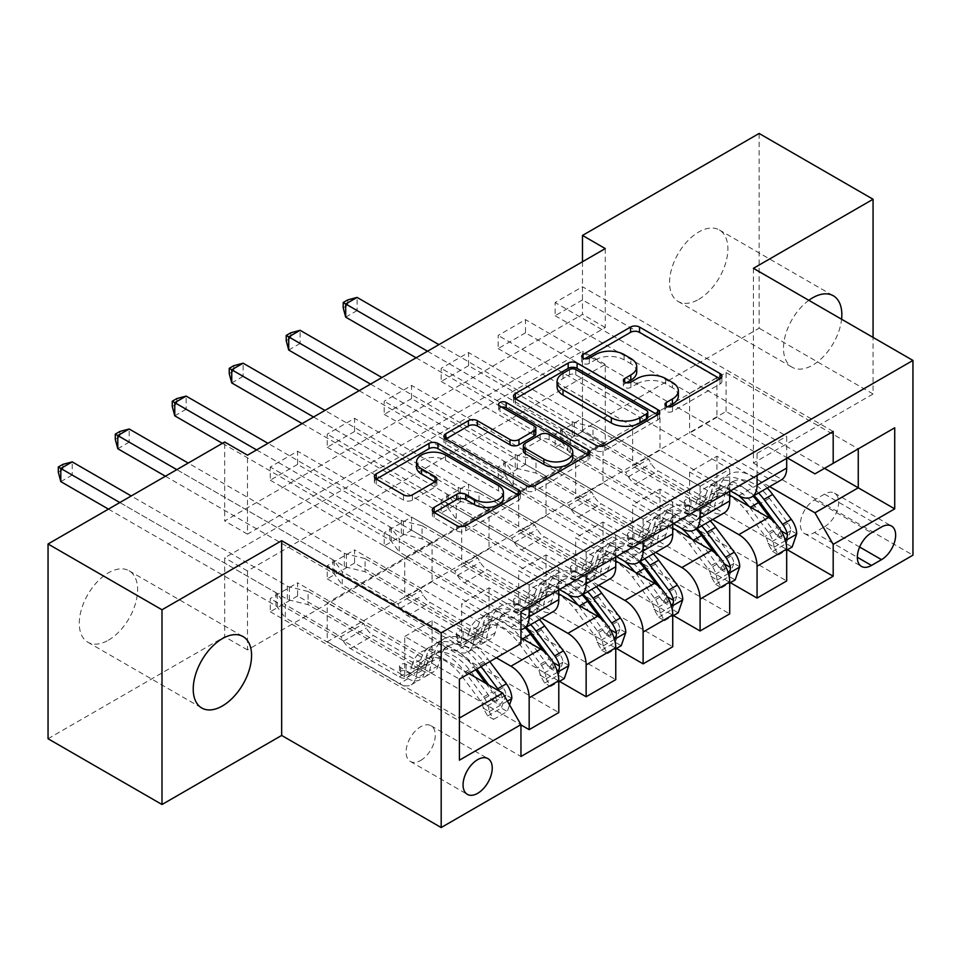 <?xml version="1.0" encoding="UTF-8"?>
<svg xmlns="http://www.w3.org/2000/svg" width="961" height="961" viewBox="0 0 961 961"><rect width="100%" height="100%" fill="white"/><g stroke="black" fill="none" stroke-linecap="round" stroke-linejoin="round"><path stroke-width="0.72" stroke-dasharray="4.8 3.6" d="M668.027 406.791L666.261 407.812A4.433 2.559 0 0 0 664.964 409.626A4.433 2.559 0 0 0 666.261 411.428A4.433 2.559 0 0 0 672.52 411.428L720.053 383.98A6.331 3.652 0 0 0 721.915 381.397A6.331 3.652 0 0 0 720.053 378.814L719.969 378.766M584.805 358.741L583.039 359.762A4.433 2.559 0 0 0 581.741 361.576A4.433 2.559 0 0 0 583.039 363.39A4.433 2.559 0 0 0 589.297 363.39L595.46 359.834L595.46 354.573M626.416 382.766L624.65 383.787A4.433 2.559 0 0 0 623.353 385.601A4.433 2.559 0 0 0 624.65 387.403A4.433 2.559 0 0 0 630.909 387.403L637.059 383.859L637.059 378.598M108.449 640.17A41.251 23.821 120 0 0 135.393 603.82A41.251 23.821 120 0 0 129.074 570.762A41.251 23.821 120 0 0 108.449 572.804A41.251 23.821 120 0 0 81.493 609.154A41.251 23.821 120 0 0 87.823 642.212A41.251 23.821 120 0 0 108.449 640.17M808.826 300.312A41.251 23.821 120 0 0 785.041 336.626A41.251 23.821 120 0 0 792.044 367.21A41.251 23.821 120 0 0 812.67 365.168A41.251 23.821 120 0 0 841.584 319.232M698.719 299.376A41.251 23.821 120 0 0 725.675 263.026A41.251 23.821 120 0 0 719.345 229.967A41.251 23.821 120 0 0 698.719 232.009A41.251 23.821 120 0 0 671.763 268.371A41.251 23.821 120 0 0 678.094 301.43A41.251 23.821 120 0 0 698.719 299.376M420.678 760.439A20.625 11.904 120 0 0 434.156 742.264A20.625 11.904 120 0 0 430.984 725.735A20.625 11.904 120 0 0 420.678 726.756A20.625 11.904 120 0 0 407.2 744.931A20.625 11.904 120 0 0 410.359 761.46A20.625 11.904 120 0 0 420.678 760.439M605.274 248.587L605.274 327.533L247.47 534.124L247.47 455.166M582.486 299.904L555.134 315.701L555.134 302.535L582.486 286.75L582.486 299.904L716.954 377.541L716.954 417.278L787.371 457.929M525.511 332.806L498.158 348.591L498.158 335.437L525.511 319.641L525.511 332.806L659.979 410.431L659.979 450.168L730.396 490.831M468.536 365.697L441.183 381.481L441.183 368.327L468.536 352.543L468.536 365.697L603.003 443.333L603.003 483.071L673.421 523.721M411.56 398.587L384.208 414.383L384.208 401.217L411.56 385.433L411.56 398.587L546.028 476.224L546.028 515.961L616.445 556.623M354.585 431.489L327.233 447.273L327.233 434.12L354.585 418.323L354.585 431.489L489.041 509.114L489.041 548.851L559.47 589.513M297.61 464.379L270.257 480.176L270.257 467.01L297.61 451.226L297.61 464.379L432.066 542.016L432.066 581.753L510.928 627.281A25.779 14.883 -120 0 0 520.958 629.599M605.274 443.333L247.47 649.912L247.47 570.966L605.274 364.375L605.274 443.333L582.486 430.168L759.118 328.194L759.118 133.459M582.486 431.489L555.134 447.273L555.134 434.12L582.486 418.335L582.486 431.489L787.371 549.776M525.511 464.379L498.158 480.176L498.158 467.01L525.511 451.226L525.511 464.379L730.396 582.678M468.536 497.281L441.183 513.066L441.183 499.912L468.536 484.116L468.536 497.281L673.421 615.569M411.56 530.172L384.208 545.956L384.208 532.802L411.56 517.018L411.56 530.172L616.445 648.459M354.585 563.062L327.233 578.858L327.233 565.705L354.585 549.908L354.585 563.062L559.47 681.361M297.61 595.964L270.257 611.749L270.257 598.595L297.61 582.798L297.61 595.964L520.958 724.906M753.412 268.323L753.412 463.07L873.068 393.986L873.068 337.407M873.068 393.986L759.118 328.194M48.05 738.733L224.682 636.747L224.682 557.8L582.486 351.221L582.486 430.168M247.47 649.912L224.682 636.747M753.412 463.07L912.95 555.17M582.486 261.752L582.486 314.379L224.682 520.958L224.682 442.012M726.072 411.488L726.072 372.544L327.233 602.799L327.233 641.756L726.072 411.488L824.526 468.331M726.072 372.544L858.257 448.859L814.952 473.857M769.629 486.638L716.954 456.223L689.602 472.019L689.602 511.757L555.134 434.12M327.233 641.756L459.418 718.071L459.418 679.115L327.233 602.799M468.992 673.589L404.725 636.482L404.725 676.232L270.257 598.595M496.344 657.804L432.066 620.698L404.725 636.482M520.958 637.804L461.7 603.592L461.7 643.329L327.233 565.705M541.728 618.211L489.041 587.808L461.7 603.592M558.785 593.862L518.676 570.702L518.676 610.439L384.208 532.802M598.703 585.321L546.028 554.905L518.676 570.702M615.761 560.96L575.651 537.8L575.651 577.537L441.183 499.912M655.678 552.431L603.003 522.015L575.651 537.8M672.736 528.069L632.626 504.909L632.626 544.647L498.158 467.01M712.654 519.529L659.979 489.113L632.626 504.909M729.711 495.167L689.602 472.019M716.954 417.278L689.602 433.063L768.464 478.59A25.779 14.883 -120 0 0 781.353 479.863M659.979 450.168L632.626 465.965L711.476 511.492A25.779 14.883 -120 0 0 724.378 512.766M603.003 483.071L575.651 498.855L654.501 544.382A25.779 14.883 -120 0 0 667.402 545.656M546.028 515.961L518.676 531.745L597.526 577.273A25.779 14.883 -120 0 0 610.427 578.558M489.041 548.851L461.7 564.648L540.55 610.175A25.779 14.883 -120 0 0 553.44 611.448M432.066 581.753L404.725 597.538L502.723 654.117L459.418 679.115M605.274 327.533L582.486 314.379M247.47 534.124L224.682 520.958M605.274 364.375L582.486 351.221M247.47 570.966L224.682 557.8M716.954 456.223L716.954 495.96L582.486 418.335M555.134 447.273L786.687 580.961M716.954 495.96L689.602 511.757M498.158 480.176L729.711 613.863M441.183 513.066L672.736 646.753M384.208 545.956L615.761 679.643M327.233 578.858L558.785 712.545M270.257 611.749L520.958 756.487M833.187 431.489L582.486 286.75M786.687 458.325L786.687 436.222L555.134 302.535M555.134 315.701L689.602 393.325L689.602 433.063M716.954 377.541L689.602 393.325M520.958 611.749L270.257 467.01M529.163 607.016L529.163 584.913L297.61 451.226M529.163 584.913L558.785 567.807L327.233 434.12M586.138 574.113L586.138 552.01L354.585 418.323M586.138 552.01L615.761 534.905L384.208 401.217M643.113 541.223L643.113 519.12L411.56 385.433M643.113 519.12L672.736 502.014L441.183 368.327M700.088 508.333L700.088 486.218L468.536 352.543M700.088 486.218L729.711 469.112L498.158 335.437M757.064 475.431L757.064 453.328L525.511 319.641M757.064 453.328L786.687 436.222M659.979 489.113L659.979 528.862L525.511 451.226M659.979 528.862L632.626 544.647M729.711 491.227L729.711 469.112M498.158 348.591L632.626 426.228L632.626 465.965M659.979 410.431L632.626 426.228M672.736 524.117L672.736 502.014M441.183 381.481L575.651 459.118L575.651 498.855M603.003 443.333L575.651 459.118M603.003 522.015L603.003 561.753L468.536 484.116M603.003 561.753L575.651 577.537M615.761 557.008L615.761 534.905M384.208 414.383L518.676 492.008L518.676 531.745M546.028 476.224L518.676 492.008M546.028 554.905L546.028 594.643L411.56 517.018M546.028 594.643L518.676 610.439M558.785 589.91L558.785 567.807M327.233 447.273L461.7 524.91L461.7 564.648M489.041 509.114L461.7 524.91M489.041 587.808L489.041 627.545L354.585 549.908M489.041 627.545L461.7 643.329M520.958 643.594L502.723 654.117M270.257 480.176L404.725 557.8L404.725 597.538M432.066 542.016L404.725 557.8M432.066 620.698L432.066 660.435L297.61 582.798M432.066 660.435L404.725 676.232M459.418 760.175L459.418 718.071M824.526 526.748A19.989 11.532 120 0 0 837.572 509.138A19.989 11.532 120 0 0 834.508 493.125A19.989 11.532 120 0 0 824.526 494.122L814.496 499.912A19.989 11.532 120 0 0 801.438 517.523A19.989 11.532 120 0 0 804.501 533.535A19.989 11.532 120 0 0 814.496 532.538L824.526 526.748L859.639 547.025M678.334 395.992A20.253 11.688 0 0 0 672.412 387.727L672.412 382.466M637.059 383.859A20.253 11.688 0 0 1 665.697 383.859L672.412 387.727M636.735 371.979A20.253 11.688 0 0 0 630.8 363.702L630.8 358.441M595.46 359.834A20.253 11.688 0 0 1 624.085 359.834L630.8 363.702M515.456 398.791L515.372 398.839A6.331 3.652 0 0 0 513.51 401.422A6.331 3.652 0 0 0 515.372 404.004L595.904 450.505A6.331 3.652 0 0 0 604.853 450.505L657.648 420.017A6.331 3.652 0 0 0 659.498 417.434A6.331 3.652 0 0 0 657.648 414.852L657.564 414.804M647.762 417.434A4.433 2.559 0 0 0 646.465 415.632L646.465 410.359M557.092 386.827A20.253 11.688 0 0 1 563.014 378.562L569.501 374.814A4.433 2.559 0 0 1 575.771 374.814L646.465 415.632M587.988 454.973L588.072 455.021A6.331 3.652 0 0 1 589.922 457.604A6.331 3.652 0 0 1 588.072 460.187L535.277 490.663L535.277 485.401M445.88 438.961L445.796 439.009A6.331 3.652 0 0 0 443.946 441.592A6.331 3.652 0 0 0 445.796 444.174L526.328 490.663A6.331 3.652 0 0 0 535.277 490.663M535.794 433.579A6.331 3.652 0 0 0 533.932 430.996L499.936 411.368L499.936 406.107M501.702 407.128A4.433 2.559 0 0 0 498.639 409.554A4.433 2.559 0 0 0 499.936 411.368M572.78 457.472A16.926 9.766 0 0 0 567.831 450.565L567.831 445.303M523.361 451.021A6.331 3.652 0 0 1 525.211 448.427L540.202 439.778A6.331 3.652 0 0 1 549.151 439.778L567.831 450.565M434.252 512.573L434.168 512.621A6.331 3.652 0 0 0 432.306 515.204A6.331 3.652 0 0 0 434.168 517.787L456.763 530.832A6.331 3.652 0 0 0 465.701 530.832L518.496 500.357A6.331 3.652 0 0 0 520.357 497.774A6.331 3.652 0 0 0 518.496 495.191L518.411 495.143M503.432 497.774A16.926 9.766 0 0 0 498.483 490.855L498.483 485.593M416.569 467.154A16.926 9.766 0 0 1 427.02 458.133A16.926 9.766 0 0 1 445.46 460.247L498.483 490.855M376.304 479.119L376.219 479.167A6.331 3.652 0 0 0 374.37 481.749A6.331 3.652 0 0 0 376.219 484.332L403.512 500.092A6.331 3.652 0 0 0 412.461 500.092L435.057 487.047A6.331 3.652 0 0 0 436.907 484.464A6.331 3.652 0 0 0 435.057 481.881L434.973 481.833M796.717 533.86L790.783 530.436A8.697 5.021 -120 0 0 788.02 523.156L769.389 498.291A40.939 23.629 -120 0 0 733.051 481.617A40.939 23.629 -120 0 0 725.627 491.996L716.966 497.005L714.383 506.219A23.532 13.586 60 0 1 710.119 512.189A23.532 13.586 60 0 1 698.359 511.024L690.971 506.747A3.868 2.234 -0 0 0 685.505 506.747A3.868 2.234 -0 0 0 684.364 508.333A3.868 2.234 -0 0 0 685.505 509.907L692.893 514.171A23.532 13.586 -120 0 0 704.653 515.336A23.532 13.586 -120 0 0 708.918 509.378L711.5 500.152L702.839 505.162L700.257 514.375A23.532 13.586 60 0 1 695.992 520.345A23.532 13.586 60 0 1 684.232 519.18L570.185 453.328L570.185 440.174L625.791 472.271L648.579 459.118L651.15 463.574A14.007 8.084 -120 0 0 658.153 470.962L707.02 499.179A15.148 8.745 60 0 0 714.6 499.924A15.148 8.745 60 0 0 717.338 496.08L719.921 486.867A49.311 28.47 -120 0 1 728.858 474.362L720.197 479.359A49.311 28.47 -120 0 0 711.26 491.864L719.921 486.867M738.637 495.588A49.311 28.47 -120 0 0 706.071 487.527A49.311 28.47 -120 0 0 697.133 500.02L705.794 495.023L703.212 504.249A15.148 8.745 60 0 1 700.461 508.081A15.148 8.745 60 0 1 692.893 507.336L685.505 503.071A3.868 2.234 180 0 1 684.364 501.486A3.868 2.234 180 0 1 685.505 499.912A3.868 2.234 180 0 1 690.971 499.912L698.359 504.177A15.148 8.745 -120 0 0 705.939 504.921A15.148 8.745 -120 0 0 708.677 501.089L711.26 491.864M725.627 491.996L723.044 501.222A23.532 13.586 60 0 1 718.78 507.18A23.532 13.586 60 0 1 707.02 506.015L592.973 440.174L574.258 435.573A6.451 3.724 180 0 1 572.227 434.78L357.084 310.571L357.084 297.405M648.579 459.118L592.973 427.008L592.973 440.174M767.262 488.008A49.311 28.47 -120 0 0 728.858 474.362M767.995 543.59L773.929 547.013L778.482 554.905L772.56 551.494L767.995 543.59A8.697 5.021 -120 0 0 765.22 536.31L746.601 511.444A40.939 23.629 -120 0 0 710.251 494.783A40.939 23.629 -120 0 0 702.839 505.162M773.929 547.013A17.082 9.862 -120 0 0 768.476 532.466L749.856 507.6A49.311 28.47 -120 0 0 748.739 506.159M697.133 500.02L694.551 509.246A15.148 8.745 60 0 1 691.8 513.078A15.148 8.745 60 0 1 684.232 512.333L635.365 484.116A14.007 8.084 60 0 1 628.362 476.728L625.791 472.271M778.482 554.905L786.687 550.173M772.56 551.494L786.23 543.59L792.164 547.013M790.783 530.436L786.23 543.59M758.601 493.005A49.311 28.47 -120 0 0 720.197 479.359M716.966 497.005A40.939 23.629 60 0 1 724.39 486.626A40.939 23.629 60 0 1 754.013 495.648M416.113 357.804L560.84 441.351A6.451 3.724 180 0 1 562.209 442.528L570.185 453.328M345.696 317.142L357.084 310.571L347.75 305.166L343.185 307.808M705.794 495.023A49.311 28.47 60 0 1 714.732 482.518A49.311 28.47 60 0 1 753.136 496.164M776.488 524.334L779.359 528.154A8.697 5.021 60 0 1 780.933 530.796L777.221 536.274L775.467 533.956A8.697 5.021 -120 0 0 773.881 531.313L755.262 506.447A40.939 23.629 -120 0 0 718.912 489.774A40.939 23.629 -120 0 0 711.5 500.152M770.89 519.132L777.137 527.469A17.082 9.862 60 0 1 782.026 537.74L783.263 539.77L785.137 539.71M592.973 427.008L574.258 422.408A6.451 3.724 180 0 1 572.227 421.615L438.901 344.639M427.513 351.221L560.84 428.198A6.451 3.724 180 0 1 562.209 429.375L570.185 440.174M347.75 299.904L347.75 305.166M739.742 566.75L733.808 563.326A8.697 5.021 -120 0 0 731.033 556.047L712.413 531.193A40.939 23.629 -120 0 0 676.076 514.519A40.939 23.629 -120 0 0 668.652 524.898L659.991 529.895L657.408 539.109A23.532 13.586 60 0 1 653.144 545.079A23.532 13.586 60 0 1 641.383 543.914L633.996 539.65A3.868 2.234 0 0 0 628.53 539.65A3.868 2.234 0 0 0 627.389 541.223A3.868 2.234 0 0 0 628.53 542.809L635.918 547.073A23.532 13.586 -120 0 0 647.678 548.238A23.532 13.586 -120 0 0 651.942 542.268L654.525 533.055L645.864 538.052L643.281 547.265A23.532 13.586 60 0 1 639.017 553.236A23.532 13.586 60 0 1 627.257 552.07L513.21 486.23L513.21 473.064L568.816 505.174L591.604 492.02L594.174 496.465A14.007 8.084 -120 0 0 601.178 503.852L650.044 532.07A15.148 8.745 60 0 0 657.624 532.826A15.148 8.745 60 0 0 660.363 528.982L662.946 519.757A49.311 28.47 -120 0 1 671.883 507.264L663.222 512.261A49.311 28.47 -120 0 0 654.285 524.766L662.946 519.757M681.661 528.478A49.311 28.47 -120 0 0 649.095 520.418A49.311 28.47 -120 0 0 640.158 532.923L648.819 527.925L646.236 537.139A15.148 8.745 60 0 1 643.486 540.983A15.148 8.745 60 0 1 635.918 540.226L628.53 535.962A3.868 2.234 180 0 1 627.389 534.388A3.868 2.234 180 0 1 628.53 532.802A3.868 2.234 180 0 1 633.996 532.802L641.383 537.067A15.148 8.745 -120 0 0 648.963 537.824A15.148 8.745 -120 0 0 651.702 533.98L654.285 524.766M668.652 524.898L666.069 534.112A23.532 13.586 60 0 1 661.805 540.082A23.532 13.586 60 0 1 650.044 538.917L535.998 473.064L517.282 468.463A6.451 3.724 180 0 1 515.252 467.671L300.108 343.461L300.108 330.308M591.604 492.02L535.998 459.911L535.998 473.064M710.287 520.898A49.311 28.47 -120 0 0 671.883 507.264M711.02 576.48L716.954 579.903L721.507 587.808L715.585 584.384L711.02 576.48A8.697 5.021 -120 0 0 708.245 569.212L689.626 544.346A40.939 23.629 -120 0 0 653.276 527.673A40.939 23.629 -120 0 0 645.864 538.052M716.954 579.903A17.082 9.862 -120 0 0 711.5 565.356L692.869 540.502A49.311 28.47 -120 0 0 691.764 539.049M640.158 532.923L637.575 542.136A15.148 8.745 60 0 1 634.825 545.98A15.148 8.745 60 0 1 627.257 545.223L578.39 517.018A14.007 8.084 60 0 1 571.387 509.618L568.816 505.174M721.507 587.808L729.711 583.063M715.585 584.384L729.255 576.492L735.189 579.903M733.808 563.326L729.255 576.492M701.626 525.895A49.311 28.47 -120 0 0 663.222 512.261M659.991 529.895A40.939 23.629 60 0 1 667.414 519.517A40.939 23.629 60 0 1 697.037 528.55M359.138 390.695L503.864 474.253A6.451 3.724 180 0 1 505.234 475.419L513.21 486.23M288.72 350.044L300.108 343.461L290.775 338.068L286.21 340.699M648.819 527.925A49.311 28.47 60 0 1 657.756 515.42A49.311 28.47 60 0 1 696.148 529.055M719.513 557.224L722.384 561.044A8.697 5.021 60 0 1 723.957 563.687L720.245 569.176L718.492 566.846A8.697 5.021 -120 0 0 716.906 564.203L698.287 539.349A40.939 23.629 -120 0 0 661.937 522.676A40.939 23.629 -120 0 0 654.525 533.055M713.915 552.034L720.161 560.359A17.082 9.862 60 0 1 725.05 570.642L726.288 572.66L728.162 572.6M535.998 459.911L517.282 455.31A6.451 3.724 180 0 1 515.252 454.517L381.925 377.541M370.538 384.112L503.864 461.088A6.451 3.724 180 0 1 505.234 462.265L513.21 473.064M290.775 332.806L290.775 338.068M682.766 599.64L676.832 596.228A8.697 5.021 -120 0 0 674.057 588.949L655.438 564.083A40.939 23.629 -120 0 0 619.1 547.41A40.939 23.629 -120 0 0 611.676 557.788L603.015 562.786L600.433 572.011A23.532 13.586 60 0 1 596.168 577.969A23.532 13.586 60 0 1 584.408 576.804L577.02 572.54A3.868 2.234 0 0 0 571.543 572.54A3.868 2.234 0 0 0 570.414 574.125A3.868 2.234 0 0 0 571.543 575.699L578.942 579.963A23.532 13.586 -120 0 0 590.703 581.129A23.532 13.586 -120 0 0 594.967 575.171L597.55 565.945L588.889 570.942L586.306 580.168A23.532 13.586 60 0 1 582.042 586.126A23.532 13.586 60 0 1 570.281 584.961L456.223 519.12L456.223 505.966L511.841 538.064L534.628 524.91L537.199 529.355A14.007 8.084 -120 0 0 544.202 536.755L593.069 564.96A15.148 8.745 60 0 0 600.637 565.717A15.148 8.745 60 0 0 603.388 561.873L605.971 552.659A49.311 28.47 -120 0 1 614.908 540.154L606.247 545.151A49.311 28.47 -120 0 0 597.31 557.656L605.971 552.659M624.686 561.38A49.311 28.47 -120 0 0 592.12 553.308A49.311 28.47 -120 0 0 583.183 565.813L591.844 560.816L589.261 570.029A15.148 8.745 60 0 1 586.51 573.873A15.148 8.745 60 0 1 578.942 573.128L571.543 568.852A3.868 2.234 180 0 1 570.414 567.278A3.868 2.234 180 0 1 571.543 565.705A3.868 2.234 180 0 1 577.02 565.705L584.408 569.969A15.148 8.745 -120 0 0 591.988 570.714A15.148 8.745 -120 0 0 594.727 566.87L597.31 557.656M611.676 557.788L609.094 567.002A23.532 13.586 60 0 1 604.829 572.972A23.532 13.586 60 0 1 593.069 571.807L479.022 505.966L460.307 501.354A6.451 3.724 180 0 1 458.277 500.573L243.133 376.352L243.133 363.198M534.628 524.91L479.022 492.801L479.022 505.966M653.312 553.788A49.311 28.47 -120 0 0 614.908 540.154M654.045 609.382L659.979 612.806L664.532 620.698L658.609 617.274L654.045 609.382A8.697 5.021 -120 0 0 651.27 602.103L632.65 577.237A40.939 23.629 -120 0 0 596.3 560.563A40.939 23.629 -120 0 0 588.889 570.942M659.979 612.806A17.082 9.862 -120 0 0 654.525 598.259L635.894 573.393A49.311 28.47 -120 0 0 634.789 571.939M583.183 565.813L580.6 575.038A15.148 8.745 60 0 1 577.849 578.87A15.148 8.745 60 0 1 570.281 578.126L521.415 549.908A14.007 8.084 60 0 1 514.411 542.521L511.841 538.064M664.532 620.698L672.736 615.965M658.609 617.274L672.28 609.382L678.202 612.806M676.832 596.228L672.28 609.382M644.651 558.797A49.311 28.47 -120 0 0 606.247 545.151M603.015 562.786A40.939 23.629 60 0 1 610.439 552.407A40.939 23.629 60 0 1 640.062 561.44M302.162 423.597L446.889 507.144A6.451 3.724 180 0 1 448.258 508.321L456.223 519.12M231.745 382.934L243.133 376.352L233.787 370.958L229.235 373.589M591.844 560.816A49.311 28.47 60 0 1 600.769 548.311A49.311 28.47 60 0 1 639.173 561.957M662.537 590.126L665.396 593.946A8.697 5.021 60 0 1 666.982 596.589L663.27 602.066L661.516 599.748A8.697 5.021 -120 0 0 659.931 597.105L641.311 572.239A40.939 23.629 -120 0 0 604.962 555.566A40.939 23.629 -120 0 0 597.55 565.945M656.94 584.925L663.186 593.261A17.082 9.862 60 0 1 668.075 603.532L669.312 605.562L671.186 605.502M479.022 492.801L460.307 488.2A6.451 3.724 180 0 1 458.277 487.407L324.95 410.431M313.562 417.014L446.889 493.99A6.451 3.724 180 0 1 448.258 495.155L456.223 505.966M233.787 365.697L233.787 370.958M625.791 632.542L619.857 629.119A8.697 5.021 -120 0 0 617.082 621.839L598.463 596.973A40.939 23.629 -120 0 0 562.113 580.312A40.939 23.629 -120 0 0 554.701 590.691L546.04 595.688L543.458 604.901A23.532 13.586 60 0 1 539.193 610.872A23.532 13.586 60 0 1 527.433 609.706L520.045 605.442A3.868 2.234 0 0 0 514.567 605.442A3.868 2.234 0 0 0 513.438 607.016A3.868 2.234 0 0 0 514.567 608.589L521.967 612.866A23.532 13.586 -120 0 0 533.727 614.031A23.532 13.586 -120 0 0 537.992 608.061L540.575 598.847L531.913 603.844L529.331 613.058A23.532 13.586 60 0 1 525.066 619.028A23.532 13.586 60 0 1 513.306 617.863L399.247 552.01L399.247 538.857L454.865 570.966L477.653 557.8L480.224 562.257A14.007 8.084 -120 0 0 487.227 569.645L536.094 597.862A15.148 8.745 60 0 0 543.662 598.607A15.148 8.745 60 0 0 546.413 594.775L548.995 585.549A49.311 28.47 -120 0 1 557.933 573.044L549.272 578.054A49.311 28.47 -120 0 0 540.334 590.547L548.995 585.549M567.711 594.27A49.311 28.47 -120 0 0 535.133 586.21A49.311 28.47 -120 0 0 526.208 598.715L534.869 593.706L532.286 602.931A15.148 8.745 60 0 1 529.535 606.763A15.148 8.745 60 0 1 521.967 606.019L514.567 601.754A3.868 2.234 180 0 1 513.438 600.169A3.868 2.234 180 0 1 514.567 598.595A3.868 2.234 180 0 1 520.045 598.595L527.433 602.859A15.148 8.745 -120 0 0 535.001 603.616A15.148 8.745 -120 0 0 537.752 599.772L540.334 590.547M554.701 590.691L552.119 599.904A23.532 13.586 60 0 1 547.854 605.862A23.532 13.586 60 0 1 536.094 604.697L422.047 538.857L403.332 534.256A6.451 3.724 180 0 1 401.302 533.463L186.158 409.254L186.158 396.088M477.653 557.8L422.047 525.703L422.047 538.857M596.337 586.69A49.311 28.47 -120 0 0 557.933 573.044M597.069 642.272L602.991 645.696L607.556 653.588L601.634 650.177L597.069 642.272A8.697 5.021 -120 0 0 594.294 634.993L575.675 610.139A40.939 23.629 -120 0 0 539.325 593.466A40.939 23.629 -120 0 0 531.913 603.844M602.991 645.696A17.082 9.862 -120 0 0 597.55 631.149L578.918 606.295A49.311 28.47 -120 0 0 577.813 604.841M526.208 598.715L523.625 607.929A15.148 8.745 60 0 1 520.874 611.773A15.148 8.745 60 0 1 513.306 611.016L464.427 582.798A14.007 8.084 60 0 1 457.424 575.411L454.865 570.966M607.556 653.588L615.761 648.855M601.634 650.177L615.304 642.272L621.226 645.696M619.857 629.119L615.304 642.272M587.676 591.688A49.311 28.47 -120 0 0 549.272 578.054M546.04 595.688A40.939 23.629 60 0 1 553.464 585.309A40.939 23.629 60 0 1 583.087 594.342M222.399 443.333L389.902 540.046A6.451 3.724 180 0 1 391.283 541.211L399.247 552.01M174.77 415.825L186.158 409.254L176.812 403.86L172.259 406.491M534.869 593.706A49.311 28.47 60 0 1 543.794 581.213A49.311 28.47 60 0 1 582.198 594.847M605.562 623.016L608.421 626.836A8.697 5.021 60 0 1 610.007 629.479L606.295 634.957L604.541 632.638A8.697 5.021 -120 0 0 602.955 629.996L584.336 605.13A40.939 23.629 -120 0 0 547.986 588.468A40.939 23.629 -120 0 0 540.575 598.847M599.964 617.815L606.211 626.152A17.082 9.862 60 0 1 611.1 636.422L612.337 638.452L614.211 638.392M422.047 525.703L403.332 521.09A6.451 3.724 180 0 1 401.302 520.309L267.975 443.333M256.587 449.904L389.902 526.88A6.451 3.724 180 0 1 391.283 528.057L399.247 538.857M176.812 398.587L176.812 403.86M568.816 665.432L562.882 662.009A8.697 5.021 -120 0 0 560.107 654.729L541.487 629.875A40.939 23.629 -120 0 0 505.138 613.202A40.939 23.629 -120 0 0 497.726 623.581L489.065 628.578L486.482 637.792A23.532 13.586 60 0 1 482.218 643.762A23.532 13.586 60 0 1 470.458 642.597L463.07 638.332A3.868 2.234 0 0 0 457.592 638.332A3.868 2.234 0 0 0 456.463 639.906A3.868 2.234 0 0 0 457.592 641.492L464.98 645.756A23.532 13.586 -120 0 0 476.752 646.921A23.532 13.586 -120 0 0 481.017 640.951L483.599 631.737L474.938 636.735L472.356 645.96A23.532 13.586 60 0 1 468.091 651.918A23.532 13.586 60 0 1 456.331 650.753L342.272 584.913L342.272 571.747L397.89 603.856L420.678 590.703L423.248 595.147A14.007 8.084 -120 0 0 430.252 602.547L479.119 630.752A15.148 8.745 60 0 0 486.686 631.509A15.148 8.745 60 0 0 489.437 627.665L492.02 618.452A49.311 28.47 -120 0 1 500.957 605.947L492.296 610.944A49.311 28.47 -120 0 0 483.359 623.449L492.02 618.452M546.016 678.598L550.581 686.49L544.659 683.067L540.094 675.175L546.016 678.598A17.082 9.862 -120 0 0 540.575 664.051L521.943 639.185A49.311 28.47 -120 0 0 478.158 619.1A49.311 28.47 -120 0 0 469.232 631.605L477.893 626.608L475.299 635.822A15.148 8.745 60 0 1 472.56 639.666A15.148 8.745 60 0 1 464.98 638.909L457.592 634.644A3.868 2.234 180 0 1 456.463 633.071A3.868 2.234 180 0 1 457.592 631.485A3.868 2.234 180 0 1 463.07 631.485L470.458 635.75A15.148 8.745 -120 0 0 478.025 636.506A15.148 8.745 -120 0 0 480.776 632.662L483.359 623.449M497.726 623.581L495.143 632.794A23.532 13.586 60 0 1 490.879 638.765A23.532 13.586 60 0 1 479.119 637.599L365.072 571.747L346.356 567.146A6.451 3.724 180 0 1 344.326 566.353L129.182 442.144L129.182 428.99M420.678 590.703L365.072 558.593L365.072 571.747M539.349 619.581A49.311 28.47 -120 0 0 500.957 605.947M540.094 675.175A8.697 5.021 -120 0 0 537.319 667.895L518.7 643.029A40.939 23.629 -120 0 0 482.35 626.356A40.939 23.629 -120 0 0 474.938 636.735M469.232 631.605L466.638 640.819A15.148 8.745 60 0 1 463.899 644.663A15.148 8.745 60 0 1 456.331 643.918L407.452 615.701A14.007 8.084 60 0 1 400.449 608.301L397.89 603.856M550.581 686.49L558.785 681.757M544.659 683.067L558.329 675.175L564.251 678.598M562.882 662.009L558.329 675.175M530.7 624.578A49.311 28.47 -120 0 0 492.296 610.944M489.065 628.578A40.939 23.629 60 0 1 496.477 618.199A40.939 23.629 60 0 1 526.111 627.233M165.424 476.224L332.926 572.936A6.451 3.724 180 0 1 334.308 574.113L342.272 584.913M117.795 448.727L129.182 442.144L119.837 436.75L115.284 439.381M477.893 626.608A49.311 28.47 60 0 1 486.819 614.103A49.311 28.47 60 0 1 525.223 627.737M548.587 655.907L551.446 659.739A8.697 5.021 60 0 1 553.031 662.381L549.32 667.859L547.566 665.541A8.697 5.021 -120 0 0 545.98 662.886L527.361 638.032A40.939 23.629 -120 0 0 491.011 621.359A40.939 23.629 -120 0 0 483.599 631.737M542.989 650.717L549.236 659.042A17.082 9.862 60 0 1 554.125 669.324L555.362 671.343L557.224 671.295M365.072 558.593L346.356 553.992A6.451 3.724 180 0 1 344.326 553.2L188.212 463.07M176.812 469.641L332.926 559.782A6.451 3.724 180 0 1 334.308 560.948L342.272 571.747M119.837 431.489L119.837 436.75M511.841 698.335L505.906 694.911A8.697 5.021 -120 0 0 503.132 687.632L484.512 662.766A40.939 23.629 -120 0 0 448.162 646.092A40.939 23.629 -120 0 0 440.751 656.471L432.09 661.48L429.507 670.694A23.532 13.586 60 0 1 425.242 676.652A23.532 13.586 60 0 1 413.482 675.487L406.095 671.222A3.868 2.234 0 0 0 400.617 671.222A3.868 2.234 0 0 0 399.488 672.808A3.868 2.234 0 0 0 400.617 674.382L408.005 678.646A23.532 13.586 -120 0 0 419.777 679.811A23.532 13.586 -120 0 0 424.041 673.853L426.624 664.628L417.963 669.637L415.38 678.85A23.532 13.586 60 0 1 411.116 684.821A23.532 13.586 60 0 1 399.344 683.655L285.297 617.803L285.297 604.649L340.903 636.747L363.702 623.593L366.273 628.038A14.007 8.084 -120 0 0 373.276 635.437L422.143 663.655A15.148 8.745 60 0 0 429.711 664.399A15.148 8.745 60 0 0 432.462 660.555L435.045 651.342A49.311 28.47 -120 0 1 443.97 638.837L435.321 643.834A49.311 28.47 -120 0 0 426.384 656.339L435.045 651.342M489.041 711.488L493.606 719.381L487.683 715.957L483.119 708.065L489.041 711.488A17.082 9.862 -120 0 0 483.599 696.941L464.968 672.075A49.311 28.47 -120 0 0 421.182 652.002A49.311 28.47 -120 0 0 412.257 664.495L420.918 659.498L418.323 668.712A15.148 8.745 60 0 1 415.584 672.556A15.148 8.745 60 0 1 408.005 671.811L400.617 667.547A3.868 2.234 180 0 1 399.488 665.961A3.868 2.234 180 0 1 400.617 664.387A3.868 2.234 180 0 1 406.095 664.387L413.482 668.652A15.148 8.745 -120 0 0 421.05 669.397A15.148 8.745 -120 0 0 423.801 665.565L426.384 656.339M440.751 656.471L438.168 665.697A23.532 13.586 60 0 1 433.904 671.655A23.532 13.586 60 0 1 422.143 670.49L308.085 604.649L289.381 600.048A6.451 3.724 180 0 1 287.351 599.256L72.207 475.046L72.207 461.881M363.702 623.593L308.085 591.483L308.085 604.649M489.762 661.6L487.756 658.922A49.311 28.47 -120 0 0 443.97 638.837M483.119 708.065A8.697 5.021 -120 0 0 480.344 700.785L461.724 675.919A40.939 23.629 -120 0 0 425.375 659.258A40.939 23.629 -120 0 0 417.963 669.637M412.257 664.495L409.662 673.721A15.148 8.745 60 0 1 406.923 677.553A15.148 8.745 60 0 1 399.344 676.808L350.477 648.591A14.007 8.084 60 0 1 343.473 641.203L340.903 636.747M493.606 719.381L507.276 711.488L509.558 704.906M487.683 715.957L501.354 708.065L507.276 711.488M505.906 694.911L501.354 708.065M481.101 666.598L479.095 663.919A49.311 28.47 -120 0 0 435.321 643.834M432.09 661.48A40.939 23.629 60 0 1 439.501 651.102A40.939 23.629 60 0 1 475.851 667.763L476.824 669.072M108.437 509.114L275.951 605.826A6.451 3.724 180 0 1 277.333 607.004L285.297 617.803M60.807 481.617L72.207 475.046L62.861 469.641L58.309 472.271M420.918 659.498A49.311 28.47 60 0 1 429.843 646.993A49.311 28.47 60 0 1 473.629 667.078L475.635 669.757M488.765 685.013L494.471 692.629A8.697 5.021 60 0 1 496.056 695.271L492.344 700.749L490.578 698.431A8.697 5.021 -120 0 0 489.005 695.788L470.373 670.922A40.939 23.629 -120 0 0 434.036 654.249A40.939 23.629 -120 0 0 426.624 664.628M485.761 683.271L492.248 691.944A17.082 9.862 60 0 1 497.137 702.215L498.387 704.245L500.693 703.92L502.243 702.035L502.615 699.055A17.082 9.862 -120 0 0 499.276 691.079M308.085 591.483L289.381 586.883A6.451 3.724 180 0 1 287.351 586.09L131.237 495.96M119.837 502.543L275.951 592.673A6.451 3.724 180 0 1 277.333 593.85L285.297 604.649M62.861 464.379L62.861 469.641M672.52 411.428L672.52 406.167M589.297 363.39L589.297 358.117M630.909 387.403L630.909 382.142M738.829 495.696L768.464 478.59M681.854 528.598L711.476 511.492M624.878 561.488L654.501 544.382M567.903 594.379L597.526 577.273M510.928 627.281L540.55 610.175M824.526 494.122L881.501 527.012M814.496 532.538L857.344 557.284M814.496 499.912L871.471 532.802M665.697 383.859L665.697 378.598M624.65 383.787L624.65 382.142M624.085 359.834L624.085 354.573M583.039 359.762L583.039 358.117M720.053 378.814L720.053 383.98M666.261 407.812L666.261 406.167M595.904 450.505L595.904 445.231M515.372 404.004L515.372 398.839M657.648 414.852L657.648 420.017M604.853 450.505L604.853 445.231M575.771 374.814L575.771 369.553M569.501 374.814L569.501 369.553M563.014 378.562L563.014 373.3M588.072 460.187L588.072 455.021M526.328 490.663L526.328 485.401M445.796 444.174L445.796 439.009M533.932 430.996L533.932 425.735M549.151 439.778L549.151 434.516M540.202 439.778L540.202 434.516M525.211 448.427L525.211 443.165M434.168 512.621L434.168 517.787M445.46 460.247L445.46 454.985M435.057 481.881L435.057 487.047M412.461 500.092L412.461 494.831M403.512 500.092L403.512 494.831M376.219 484.332L376.219 479.167M518.496 495.191L518.496 500.357M465.701 530.832L465.701 525.571M456.763 530.832L456.763 525.571M690.971 499.912L690.971 506.747M774.037 547.217L785.413 540.647M790.675 530.76L768.115 543.794M769.389 498.291L760.728 503.288M698.359 504.177L707.02 499.179M635.365 484.116L658.153 470.962M684.232 512.333L692.893 507.336M707.02 506.015L698.359 511.024M692.893 514.171L684.232 519.18M708.677 501.089L717.338 496.08M694.551 509.246L703.212 504.249M723.044 501.222L714.383 506.219M708.918 509.378L700.257 514.375M749.856 507.6L750.553 507.204M755.262 506.447L746.601 511.444M788.02 523.156L779.359 528.154M768.476 532.466L777.137 527.469M773.881 531.313L765.22 536.31M628.362 476.728L651.15 463.574M574.258 435.573L574.258 422.408M572.227 434.78L572.227 421.615M560.84 441.351L560.84 428.198M562.209 442.528L562.209 429.375M775.467 533.956L782.026 537.74M685.505 503.071L685.505 509.907M633.996 532.802L633.996 539.65M717.062 580.108L728.438 573.537M733.699 563.663L711.14 576.684M712.413 531.193L703.752 536.19M641.383 537.067L650.044 532.07M578.39 517.018L601.178 503.852M627.257 545.223L635.918 540.226M650.044 538.917L641.383 543.914M635.918 547.073L627.257 552.07M651.702 533.98L660.363 528.982M637.575 542.136L646.236 537.139M666.069 534.112L657.408 539.109M651.942 542.268L643.281 547.265M692.869 540.502L693.578 540.094M698.287 539.349L689.626 544.346M731.033 556.047L722.384 561.044M711.5 565.356L720.161 560.359M716.906 564.203L708.245 569.212M571.387 509.618L594.174 496.465M517.282 468.463L517.282 455.31M515.252 467.671L515.252 454.517M503.864 474.253L503.864 461.088M505.234 475.419L505.234 462.265M718.492 566.846L725.05 570.642M628.53 535.962L628.53 542.809M577.02 565.705L577.02 572.54M660.087 612.998L671.463 606.439M676.724 596.553L654.165 609.586M655.438 564.083L646.777 569.08M584.408 569.969L593.069 564.96M521.415 549.908L544.202 536.755M570.281 578.126L578.942 573.128M593.069 571.807L584.408 576.804M578.942 579.963L570.281 584.961M594.727 566.87L603.388 561.873M580.6 575.038L589.261 570.029M609.094 567.002L600.433 572.011M594.967 575.171L586.306 580.168M635.894 573.393L636.602 572.996M641.311 572.239L632.65 577.237M674.057 588.949L665.396 593.946M654.525 598.259L663.186 593.261M659.931 597.105L651.27 602.103M514.411 542.521L537.199 529.355M460.307 501.354L460.307 488.2M458.277 500.573L458.277 487.407M446.889 507.144L446.889 493.99M448.258 508.321L448.258 495.155M661.516 599.748L668.075 603.532M571.543 568.852L571.543 575.699M520.045 598.595L520.045 605.442M603.112 645.9L614.487 639.329M619.749 629.455L597.189 642.477M598.463 596.973L589.802 601.982M527.433 602.859L536.094 597.862M464.427 582.798L487.227 569.645M513.306 611.016L521.967 606.019M536.094 604.697L527.433 609.706M521.967 612.866L513.306 617.863M537.752 599.772L546.413 594.775M523.625 607.929L532.286 602.931M552.119 599.904L543.458 604.901M537.992 608.061L529.331 613.058M578.918 606.295L579.627 605.886M584.336 605.13L575.675 610.139M617.082 621.839L608.421 626.836M597.55 631.149L606.211 626.152M602.955 629.996L594.294 634.993M457.424 575.411L480.224 562.257M403.332 534.256L403.332 521.09M401.302 533.463L401.302 520.309M389.902 540.046L389.902 526.88M391.283 541.211L391.283 528.057M604.541 632.638L611.1 636.422M514.567 601.754L514.567 608.589M463.07 631.485L463.07 638.332M546.136 678.79L557.512 672.22M562.774 662.345L540.214 675.367M541.487 629.875L532.826 634.873M470.458 635.75L479.119 630.752M407.452 615.701L430.252 602.547M456.331 643.918L464.98 638.909M479.119 637.599L470.458 642.597M464.98 645.756L456.331 650.753M480.776 632.662L489.437 627.665M466.638 640.819L475.299 635.822M495.143 632.794L486.482 637.792M481.017 640.951L472.356 645.96M521.943 639.185L522.64 638.777M527.361 638.032L518.7 643.029M560.107 654.729L551.446 659.739M540.575 664.051L549.236 659.042M545.98 662.886L537.319 667.895M400.449 608.301L423.248 595.147M346.356 567.146L346.356 553.992M344.326 566.353L344.326 553.2M332.926 572.936L332.926 559.782M334.308 574.113L334.308 560.948M547.566 665.541L554.125 669.324M457.592 634.644L457.592 641.492M406.095 664.387L406.095 671.222M489.161 711.681L507.396 701.158M505.798 695.235L483.239 708.269M479.095 663.919L487.756 658.922M484.512 662.766L475.851 667.763M413.482 668.652L422.143 663.655M350.477 648.591L373.276 635.437M399.344 676.808L408.005 671.811M422.143 670.49L413.482 675.487M408.005 678.646L399.344 683.655M423.801 665.565L432.462 660.555M409.662 673.721L418.323 668.712M438.168 665.697L429.507 670.694M424.041 673.853L415.38 678.85M464.968 672.075L473.629 667.078M470.373 670.922L461.724 675.919M503.132 687.632L494.471 692.629M483.599 696.941L492.248 691.944M489.005 695.788L480.344 700.785M343.473 641.203L366.273 628.038M289.381 600.048L289.381 586.883M287.351 599.256L287.351 586.09M275.951 605.826L275.951 592.673M277.333 607.004L277.333 593.85M496.056 695.271L502.615 699.055M490.578 698.431L497.137 702.215M400.617 667.547L400.617 674.382M129.074 570.762L243.025 636.554M719.345 229.967L833.295 295.76M430.984 725.735L487.96 758.625M834.508 493.125L891.496 526.027M804.501 533.535L861.476 566.425M410.359 761.46L467.334 794.351M678.094 301.43L792.044 367.21M87.823 642.212L201.774 708.005M623.353 385.601L623.353 380.34M581.741 361.576L581.741 356.315M721.915 381.397L721.915 376.135M664.964 409.626L664.964 404.353M513.51 401.422L513.51 396.16M659.498 417.434L659.498 412.173M443.946 441.592L443.946 436.33M498.639 409.554L498.639 404.293M589.922 457.604L589.922 452.343M436.907 484.464L436.907 479.203M374.37 481.749L374.37 476.488M520.357 497.774L520.357 492.5M432.306 515.204L432.306 509.943M733.051 481.617L724.39 486.626M705.939 504.921L714.6 499.924M691.8 513.078L700.461 508.081M710.119 512.189L718.78 507.18M695.992 520.345L704.653 515.336M714.732 482.518L706.071 487.527M718.912 489.774L710.251 494.783M777.221 536.274L783.263 539.77M684.364 501.486L684.364 508.333M676.076 514.519L667.414 519.517M648.963 537.824L657.624 532.826M634.825 545.98L643.486 540.983M653.144 545.079L661.805 540.082M639.017 553.236L647.678 548.238M657.756 515.42L649.095 520.418M661.937 522.676L653.276 527.673M720.245 569.176L726.288 572.66M627.389 534.388L627.389 541.223M619.1 547.41L610.439 552.407M591.988 570.714L600.637 565.717M577.849 578.87L586.51 573.873M596.168 577.969L604.829 572.972M582.042 586.126L590.703 581.129M600.769 548.311L592.12 553.308M604.962 555.566L596.3 560.563M663.27 602.066L669.312 605.562M570.414 567.278L570.414 574.125M562.113 580.312L553.464 585.309M535.001 603.616L543.662 598.607M520.874 611.773L529.535 606.763M539.193 610.872L547.854 605.862M525.066 619.028L533.727 614.031M543.794 581.213L535.133 586.21M547.986 588.468L539.325 593.466M606.295 634.957L612.337 638.452M513.438 600.169L513.438 607.016M505.138 613.202L496.477 618.199M478.025 636.506L486.686 631.509M463.899 644.663L472.56 639.666M482.218 643.762L490.879 638.765M468.091 651.918L476.752 646.921M486.819 614.103L478.158 619.1M491.011 621.359L482.35 626.356M549.32 667.859L555.362 671.343M456.463 633.071L456.463 639.906M448.162 646.092L439.501 651.102M421.05 669.397L429.711 664.399M406.923 677.553L415.584 672.556M425.242 676.652L433.904 671.655M411.116 684.821L419.777 679.811M429.843 646.993L421.182 652.002M434.036 654.249L425.375 659.258M492.344 700.749L498.387 704.245M399.488 665.961L399.488 672.808"/><path stroke-width="1.44" d="M666.261 406.167A4.433 2.559 0 0 0 672.52 406.167L720.053 378.718A6.331 3.652 0 0 0 721.915 376.135A6.331 3.652 0 0 0 720.053 373.553L639.521 327.064A6.331 3.652 0 0 0 630.572 327.064L583.039 354.501A4.433 2.559 0 0 0 581.741 356.315A4.433 2.559 0 0 0 583.039 358.117A4.433 2.559 0 0 0 589.297 358.117L595.46 354.573A20.253 11.688 0 0 1 624.085 354.573L630.8 358.441A20.253 11.688 0 0 1 636.735 366.706A20.253 11.688 0 0 1 630.8 374.97L624.65 378.526A4.433 2.559 0 0 0 623.353 380.34A4.433 2.559 0 0 0 624.65 382.142A4.433 2.559 0 0 0 630.909 382.142L637.059 378.598A20.253 11.688 0 0 1 665.697 378.598L672.412 382.466A20.253 11.688 0 0 1 678.334 390.731A20.253 11.688 0 0 1 672.412 398.995L666.261 402.551A4.433 2.559 0 0 0 664.964 404.353A4.433 2.559 0 0 0 666.261 406.167L666.261 402.551M222.399 705.963A41.251 23.821 120 0 0 249.343 669.613A41.251 23.821 120 0 0 243.025 636.554A41.251 23.821 120 0 0 222.399 638.597A41.251 23.821 120 0 0 195.443 674.946A41.251 23.821 120 0 0 201.774 708.005A41.251 23.821 120 0 0 222.399 705.963M841.584 319.232A41.251 23.821 120 0 0 833.295 295.76A41.251 23.821 120 0 0 812.67 297.802A41.251 23.821 120 0 0 808.826 300.312M477.653 793.33A20.625 11.904 120 0 0 491.131 775.155A20.625 11.904 120 0 0 487.96 758.625A20.625 11.904 120 0 0 477.653 759.646A20.625 11.904 120 0 0 464.175 777.821A20.625 11.904 120 0 0 467.334 794.351A20.625 11.904 120 0 0 477.653 793.33M434.168 507.36A6.331 3.652 0 0 0 432.306 509.943A6.331 3.652 0 0 0 434.168 512.525L456.763 525.571A6.331 3.652 0 0 0 465.701 525.571L518.496 495.095A6.331 3.652 0 0 0 520.357 492.5A6.331 3.652 0 0 0 518.496 489.918L437.964 443.429A6.331 3.652 0 0 0 429.014 443.429L376.219 473.905A6.331 3.652 0 0 0 374.37 476.488A6.331 3.652 0 0 0 376.219 479.071L403.512 494.831A6.331 3.652 0 0 0 412.461 494.831L435.057 481.785A6.331 3.652 0 0 0 436.907 479.203A6.331 3.652 0 0 0 435.057 476.62L421.519 468.812A16.926 9.766 0 0 1 416.569 461.893A16.926 9.766 0 0 1 427.02 452.871A16.926 9.766 0 0 1 445.46 454.985L498.483 485.593A16.926 9.766 0 0 1 503.432 492.5A16.926 9.766 0 0 1 492.993 501.534A16.926 9.766 0 0 1 474.542 499.42L465.701 494.314A6.331 3.652 0 0 0 456.763 494.314L434.168 507.36L434.168 512.525M281.657 540.695L162.001 609.779L48.05 543.986L48.05 738.733L162.001 804.513L281.657 735.441L441.183 827.541L441.183 632.806L281.657 540.695L281.657 735.441M873.068 337.407L873.068 199.251L753.412 268.323L912.95 360.435L441.183 632.806M873.068 199.251L759.118 133.459L582.486 235.433L582.486 261.752M48.05 543.986L224.682 442.012L247.47 455.166L605.274 248.587L582.486 235.433M595.904 445.231A6.331 3.652 0 0 0 604.853 445.231L657.648 414.756A6.331 3.652 0 0 0 659.498 412.173A6.331 3.652 0 0 0 657.648 409.59L577.117 363.09A6.331 3.652 0 0 0 568.167 363.09L515.372 393.578A6.331 3.652 0 0 0 513.51 396.16A6.331 3.652 0 0 0 515.372 398.743L595.904 445.231M501.702 407.128A4.433 2.559 0 0 1 506.195 407.752L506.195 402.491L588.072 449.76A6.331 3.652 0 0 1 589.922 452.343A6.331 3.652 0 0 1 588.072 454.925L535.277 485.401A6.331 3.652 0 0 1 526.328 485.401L445.796 438.913L445.796 433.735A6.331 3.652 0 0 0 443.946 436.33A6.331 3.652 0 0 0 445.796 438.913M445.796 433.735L468.391 420.702A6.331 3.652 0 0 1 477.341 420.702L510.003 439.549A6.331 3.652 0 0 0 518.952 439.549L533.932 430.9A6.331 3.652 0 0 0 535.794 428.318A6.331 3.652 0 0 0 533.932 425.735L499.936 406.107A4.433 2.559 0 0 1 498.639 404.293A4.433 2.559 0 0 1 501.366 401.926A4.433 2.559 0 0 1 506.195 402.491M881.501 527.012L871.471 532.802A19.989 11.532 120 0 0 858.413 550.413A19.989 11.532 120 0 0 861.476 566.425A19.989 11.532 120 0 0 871.471 565.44L881.501 559.65A19.989 11.532 120 0 0 894.559 542.04A19.989 11.532 120 0 0 891.496 526.027A19.989 11.532 120 0 0 881.501 527.012M441.183 827.541L912.95 555.17L912.95 360.435M787.371 457.929L814.952 473.857L833.187 463.334L833.187 431.489L520.958 611.749L520.958 643.594L459.418 679.115L459.418 760.175L520.958 724.642L520.958 756.487L833.187 576.228L833.187 544.382L814.952 512.802L769.629 486.638M833.187 463.334L894.715 427.801L894.715 508.862L833.187 544.382M162.001 609.779L162.001 804.513M824.526 468.331L858.257 487.804L858.257 448.859L894.715 427.801M814.952 512.802L858.257 487.804L894.715 508.862M459.418 718.071L502.723 693.073L468.992 673.589M520.958 724.906L529.163 729.651L529.163 697.806A25.779 14.883 -120 0 0 510.928 666.225L496.344 657.804M529.163 729.651L558.785 712.545L558.785 680.7A25.779 14.883 -120 0 0 540.55 649.119L520.958 637.804M559.47 681.361L586.138 696.749L586.138 664.904A25.779 14.883 -120 0 0 567.903 633.335L541.728 618.211M586.138 696.749L615.761 679.643L615.761 647.81A25.779 14.883 -120 0 0 597.526 616.229L558.785 593.862M616.445 648.459L643.113 663.859L643.113 632.014A25.779 14.883 -120 0 0 624.878 600.433L598.703 585.321M643.113 663.859L672.736 646.753L672.736 614.908A25.779 14.883 -120 0 0 654.501 583.327L615.761 560.96M673.421 615.569L700.088 630.969L700.088 599.123A25.779 14.883 -120 0 0 681.854 567.543L655.678 552.431M700.088 630.969L729.711 613.863L729.711 582.018A25.779 14.883 -120 0 0 711.476 550.437L672.736 528.069M730.396 582.678L757.064 598.066L757.064 566.221A25.779 14.883 -120 0 0 738.829 534.64L712.654 519.529M757.064 598.066L786.687 580.961L786.687 549.115A25.779 14.883 -120 0 0 768.464 517.535L729.711 495.167M730.396 490.831L738.829 495.696A25.779 14.883 -120 0 0 751.718 496.969A25.779 14.883 -120 0 0 757.064 485.173L757.064 475.431M673.421 523.721L681.854 528.598A25.779 14.883 -120 0 0 694.743 529.871A25.779 14.883 -120 0 0 700.088 518.063L700.088 508.333M616.445 556.623L624.878 561.488A25.779 14.883 -120 0 0 637.768 562.762A25.779 14.883 -120 0 0 643.113 550.965L643.113 541.223M559.47 589.513L567.903 594.379A25.779 14.883 -120 0 0 580.792 595.664A25.779 14.883 -120 0 0 586.138 583.856L586.138 574.113M787.371 549.776L833.187 576.228M751.718 496.969L781.353 479.863A25.779 14.883 -120 0 0 786.687 468.067L786.687 458.325M694.743 529.871L724.378 512.766A25.779 14.883 -120 0 0 729.711 500.957L729.711 491.227M637.768 562.762L667.402 545.656A25.779 14.883 -120 0 0 672.736 533.86L672.736 524.117M580.792 595.664L610.427 578.558A25.779 14.883 -120 0 0 615.761 566.75L615.761 557.008M520.958 629.599A25.779 14.883 -120 0 0 523.817 628.554L553.44 611.448A25.779 14.883 -120 0 0 558.785 599.64L558.785 589.91M523.817 628.554A25.779 14.883 -120 0 0 529.163 616.746L529.163 607.016M502.723 693.073L520.958 724.642M668.027 406.791L672.412 404.257A20.253 11.688 0 0 0 678.334 395.992L678.334 390.731M636.735 366.706L636.735 371.979A20.253 11.688 0 0 1 630.8 380.244L626.416 382.766M719.969 378.766L639.521 332.326A6.331 3.652 0 0 0 630.572 332.326L584.805 358.741M657.564 414.804L577.117 368.351A6.331 3.652 0 0 0 568.167 368.351L515.456 398.791M646.465 413.975A4.433 2.559 0 0 0 647.762 412.173A4.433 2.559 0 0 0 646.465 410.359L575.771 369.553A4.433 2.559 0 0 0 569.501 369.553L563.014 373.3A20.253 11.688 0 0 0 557.092 381.565A20.253 11.688 0 0 0 563.014 389.83L611.34 417.723A20.253 11.688 0 0 0 639.966 417.723L646.465 413.975L646.465 419.248A4.433 2.559 0 0 0 647.762 417.434L647.762 412.173M557.092 381.565L557.092 386.827A20.253 11.688 0 0 0 563.014 395.091L563.014 389.83M646.465 419.248L639.966 422.984A20.253 11.688 0 0 1 611.34 422.984L563.014 395.091M445.88 438.961L468.391 425.963L468.391 420.702M535.794 428.318L535.794 433.579A6.331 3.652 0 0 1 533.932 436.162L518.952 444.811A6.331 3.652 0 0 1 510.003 444.811L477.341 425.963A6.331 3.652 0 0 0 468.391 425.963M506.195 407.752L587.988 454.973M543.89 459.118A16.926 9.766 0 0 0 562.341 461.244A16.926 9.766 0 0 0 572.78 452.211A16.926 9.766 0 0 0 567.831 445.303L549.151 434.516A6.331 3.652 0 0 0 540.202 434.516L525.211 443.165A6.331 3.652 0 0 0 523.361 445.748A6.331 3.652 0 0 0 525.211 448.331L543.89 459.118L543.89 464.379A16.926 9.766 0 0 0 562.341 466.505A16.926 9.766 0 0 0 572.78 457.472L572.78 452.211M523.361 445.748L523.361 451.021A6.331 3.652 0 0 0 525.211 453.604L525.211 448.331M543.89 464.379L525.211 453.604M503.432 492.5L503.432 497.774A16.926 9.766 0 0 1 492.993 506.795A16.926 9.766 0 0 1 474.542 504.681L465.701 499.576A6.331 3.652 0 0 0 456.763 499.576L434.252 512.573M416.569 461.893L416.569 467.154A16.926 9.766 0 0 0 421.519 474.073L421.519 468.812M434.973 481.833L421.519 474.073M518.411 495.143L437.964 448.691A6.331 3.652 0 0 0 429.014 448.691L376.304 479.119M786.687 550.173L792.164 547.013L796.717 533.86A17.082 9.862 -120 0 0 791.263 519.312L772.644 494.447A49.311 28.47 -120 0 0 767.262 488.008M748.739 506.159A49.311 28.47 -120 0 0 738.637 495.588M785.137 539.71L787.119 537.559L787.491 534.58A17.082 9.862 -120 0 0 782.602 524.31L763.983 499.444A49.311 28.47 -120 0 0 758.601 493.005M754.013 495.648A40.939 23.629 60 0 1 760.728 503.288L776.488 524.334M438.901 344.639L357.084 297.405L345.696 303.988L345.696 317.142L416.113 357.804M753.136 496.164A49.311 28.47 60 0 1 758.505 502.603L770.89 519.132M345.696 317.142L343.185 307.808L343.185 302.535L427.513 351.221M343.185 302.535L347.75 299.904L357.084 297.405M729.711 583.063L735.189 579.903L739.742 566.75A17.082 9.862 -120 0 0 734.288 552.203L715.669 527.337A49.311 28.47 -120 0 0 710.287 520.898M691.764 539.049A49.311 28.47 -120 0 0 681.661 528.478M728.162 572.6L730.144 570.462L730.516 567.483A17.082 9.862 -120 0 0 725.627 557.2L707.008 532.346A49.311 28.47 -120 0 0 701.626 525.895M697.037 528.55A40.939 23.629 60 0 1 703.752 536.19L719.513 557.224M381.925 377.541L300.108 330.308L288.72 336.879L288.72 350.044L359.138 390.695M696.148 529.055A49.311 28.47 60 0 1 701.53 535.505L713.915 552.034M288.72 350.044L286.21 340.699L286.21 335.437L370.538 384.112M286.21 335.437L290.775 332.806L300.108 330.308M672.736 615.965L678.202 612.806L682.766 599.64A17.082 9.862 -120 0 0 677.313 585.105L658.693 560.239A49.311 28.47 -120 0 0 653.312 553.788M634.789 571.939A49.311 28.47 -120 0 0 624.686 561.38M671.186 605.502L673.168 603.352L673.541 600.373A17.082 9.862 -120 0 0 668.652 590.102L650.032 565.236A49.311 28.47 -120 0 0 644.651 558.797M640.062 561.44A40.939 23.629 60 0 1 646.777 569.08L662.537 590.126M324.95 410.431L243.133 363.198L231.745 369.781L231.745 382.934L302.162 423.597M639.173 561.957A49.311 28.47 60 0 1 644.555 568.395L656.94 584.925M231.745 382.934L229.235 373.589L229.235 368.327L313.562 417.014M229.235 368.327L233.787 365.697L243.133 363.198M615.761 648.855L621.226 645.696L625.791 632.542A17.082 9.862 -120 0 0 620.338 617.995L601.706 593.129A49.311 28.47 -120 0 0 596.337 586.69M577.813 604.841A49.311 28.47 -120 0 0 567.711 594.27M614.211 638.392L616.193 636.254L616.566 633.263A17.082 9.862 -120 0 0 611.676 622.992L593.057 598.138A49.311 28.47 -120 0 0 587.676 591.688M583.087 594.342A40.939 23.629 60 0 1 589.802 601.982L605.562 623.016M267.975 443.333L186.158 396.088L174.77 402.671L174.77 415.825L222.399 443.333M582.198 594.847A49.311 28.47 60 0 1 587.579 601.286L599.964 617.815M174.77 415.825L172.259 406.491L172.259 401.23L256.587 449.904M172.259 401.23L176.812 398.587L186.158 396.088M558.785 681.757L564.251 678.598L568.816 665.432A17.082 9.862 -120 0 0 563.362 650.885L544.731 626.031A49.311 28.47 -120 0 0 539.349 619.581M557.224 671.295L559.218 669.144L559.59 666.165A17.082 9.862 -120 0 0 554.701 655.895L536.07 631.029A49.311 28.47 -120 0 0 530.7 624.578M526.111 627.233A40.939 23.629 60 0 1 532.826 634.873L548.587 655.907M188.212 463.07L129.182 428.99L117.795 435.561L117.795 448.727L165.424 476.224M525.223 627.737A49.311 28.47 60 0 1 530.604 634.188L542.989 650.717M117.795 448.727L115.284 439.381L115.284 434.12L176.812 469.641M115.284 434.12L119.837 431.489L129.182 428.99M509.558 704.906L511.841 698.335A17.082 9.862 -120 0 0 506.387 683.788L489.762 661.6M131.237 495.96L72.207 461.881L60.807 468.463L60.807 481.617L108.437 509.114M499.276 691.079A17.082 9.862 -120 0 0 497.726 688.785L481.101 666.598M476.824 669.072L488.765 685.013M475.635 669.757L485.761 683.271M60.807 481.617L58.309 472.271L58.309 467.01L119.837 502.543M58.309 467.01L62.861 464.379L72.207 461.881M510.928 666.225L540.55 649.119M567.903 633.335L597.526 616.229M624.878 600.433L654.501 583.327M681.854 567.543L711.476 550.437M738.829 534.64L768.464 517.535M757.064 485.173L786.687 468.067M757.064 566.221L786.687 549.115M700.088 599.123L729.711 582.018M700.088 518.063L729.711 500.957M643.113 632.014L672.736 614.908M643.113 550.965L672.736 533.86M586.138 664.904L615.761 647.81M586.138 583.856L615.761 566.75M529.163 697.806L558.785 680.7M529.163 616.746L558.785 599.64M859.639 547.025L881.501 559.65M857.344 557.284L871.471 565.44M672.412 404.257L672.412 398.995M624.65 382.142L624.65 378.526M630.8 380.244L630.8 374.97M583.039 358.117L583.039 354.501M630.572 332.326L630.572 327.064M639.521 332.326L639.521 327.064M720.053 378.718L720.053 373.553M515.372 398.743L515.372 393.578M568.167 368.351L568.167 363.09M577.117 368.351L577.117 363.09M657.648 414.756L657.648 409.59M611.34 422.984L611.34 417.723M639.966 422.984L639.966 417.723M477.341 425.963L477.341 420.702M510.003 444.811L510.003 439.549M518.952 444.811L518.952 439.549M533.932 436.162L533.932 430.9M588.072 454.925L588.072 449.76M456.763 499.576L456.763 494.314M465.701 499.576L465.701 494.314M474.542 504.681L474.542 499.42M435.057 481.785L435.057 476.62M376.219 479.071L376.219 473.905M429.014 448.691L429.014 443.429M437.964 448.691L437.964 443.429M518.496 495.095L518.496 489.918M785.413 540.647L796.609 534.184M763.983 499.444L772.644 494.447M750.553 507.204L758.505 502.603M782.602 524.31L791.263 519.312M781.257 530.977L787.491 534.58M728.438 573.537L739.634 567.086M707.008 532.346L715.669 527.337M693.578 540.094L701.53 535.505M725.627 557.2L734.288 552.203M724.27 563.879L730.516 567.483M671.463 606.439L682.646 599.976M650.032 565.236L658.693 560.239M636.602 572.996L644.555 568.395M668.652 590.102L677.313 585.105M667.294 596.769L673.541 600.373M614.487 639.329L625.671 632.867M593.057 598.138L601.706 593.129M579.627 605.886L587.579 601.286M611.676 622.992L620.338 617.995M610.319 629.659L616.566 633.263M557.512 672.22L568.696 665.769M536.07 631.029L544.731 626.031M522.64 638.777L530.604 634.188M554.701 655.895L563.362 650.885M553.344 662.561L559.59 666.165M507.396 701.158L511.72 698.659M497.726 688.785L506.387 683.788"/></g></svg>
